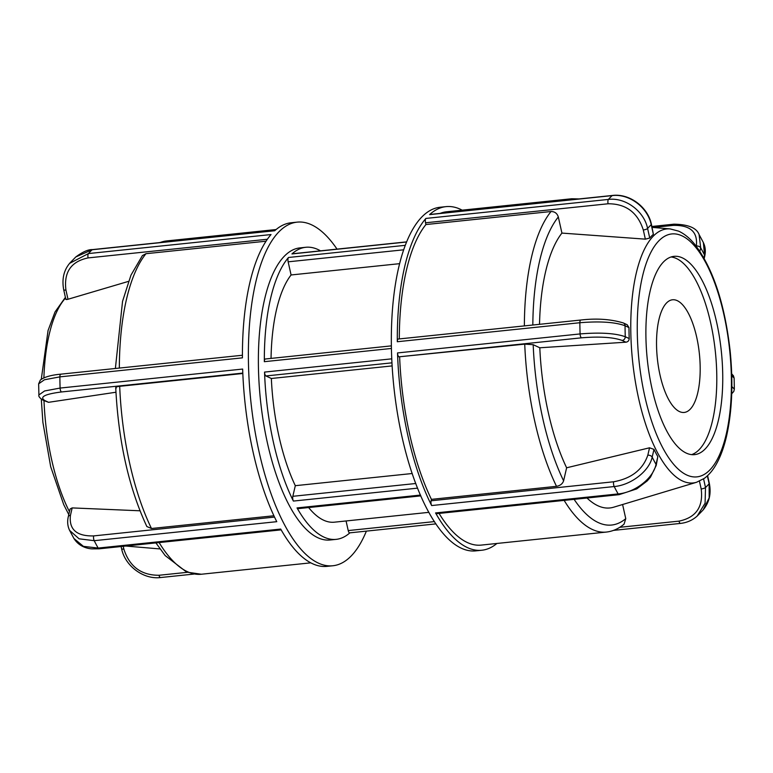 <?xml version="1.0" encoding="UTF-8"?>
<svg xmlns="http://www.w3.org/2000/svg" width="773" height="773" viewBox="0 0 773 773"><rect width="100%" height="100%" fill="white"/><g stroke="black" fill="none" stroke-linecap="round" stroke-linejoin="round"><path stroke-width="1.16" d="M420.841 495.87L297.943 508.663A3.459 1.295 -95.9 0 1 297.025 507.919A146.822 54.864 84.1 0 0 336.187 539.361L330.226 539.979A146.822 54.864 -95.9 0 1 258.375 358.672A146.822 54.864 -95.9 0 1 299.818 247.911L305.77 247.283A146.822 54.864 84.1 0 0 291.943 253.94A3.459 1.295 -95.9 0 1 292.262 253.786L406.617 241.881M399.583 263.67L291.083 274.966L288.145 261.825A3.459 1.295 -95.9 0 1 288.503 257.477A146.822 54.864 84.1 0 0 264.337 358.044A146.822 54.864 84.1 0 0 264.337 361.687A3.459 1.295 -95.9 0 1 265.313 359.001L391.38 345.869M336.187 539.361A146.822 54.864 84.1 0 0 349.869 532.839M392.143 365.909L271.342 378.49L265.941 375.958A3.459 1.295 -95.9 0 1 264.55 372.084A146.822 54.864 84.1 0 0 293.382 501.068A3.459 1.295 -95.9 0 1 292.841 496.305L295.305 485.686L412.241 473.511M320.505 250.839A146.822 54.864 84.1 0 0 305.77 247.283M435.982 523.881L349.696 532.858A3.459 1.295 -95.9 0 1 348.217 530.578L346.072 520.963M428.928 512.335L334.4 522.181A129.555 48.409 -95.9 0 1 308.63 507.552M295.305 485.686A129.555 48.409 -95.9 0 1 271.342 378.49M271.043 358.401A129.555 48.409 -95.9 0 1 291.083 274.966M696.705 337.231A56.632 21.161 -95.9 0 1 684.231 412.444A56.632 21.161 -95.9 0 1 657.321 358.305A56.632 21.161 -95.9 0 1 672.5 299.779A56.632 21.161 -95.9 0 1 696.705 337.231M539.525 324.322A143.933 53.781 -95.9 0 1 561.923 233.088L558.319 216.971C557.149 213.329 554.705 211.512 551.014 211.522L425.923 224.547L425.527 222.788A3.459 1.295 -95.9 0 1 425.884 218.43A172.737 64.546 84.1 0 0 397.303 341.734L579.856 322.728C600.003 321.085 615.066 322.09 625.057 325.742A3.459 3.131 -64.9 0 0 623.338 322.95L627.203 324.757L628.98 327.578A127.999 47.829 84.1 0 0 629.203 338.555C629.067 340.661 627.976 341.869 625.927 342.197L539.805 347.782L533.177 344.681L524.732 344.14L398.916 356.826A3.459 1.295 -95.9 0 1 397.525 352.932A172.737 64.546 84.1 0 0 431.643 505.552A3.459 1.295 -95.9 0 1 431.102 500.778L431.431 499.358L556.512 486.333C560.203 485.657 562.56 483.821 563.604 480.816L566.628 467.791L649.533 447.799L653.977 449.384A127.999 47.829 84.1 0 0 657.823 456.621L656.209 465.462A3.459 2.174 -166.9 0 0 656.035 464.351C653.253 478.342 635.087 492.488 618.129 493.928L435.566 512.934A172.737 64.546 84.1 0 0 481.821 550.241A172.737 64.546 84.1 0 0 496.894 543.467M398.916 356.826L581.48 337.82C599.616 336.342 613.182 337.212 622.149 340.439A3.459 3.131 -64.9 0 0 625.27 336.719C615.298 333.211 600.244 332.284 580.088 333.926L397.525 352.932M397.303 341.734A3.459 1.295 -95.9 0 1 398.279 339.028L580.832 320.022A3.459 1.295 -95.9 0 1 580.842 320.022A3.459 1.295 -95.9 0 1 580.881 320.022C596.611 318.186 610.776 319.162 623.338 322.95A3.459 3.131 -64.9 0 0 623.328 322.95A3.459 3.131 -64.9 0 0 623.183 322.882M481.821 550.241L475.868 550.859A172.737 64.546 -95.9 0 1 391.331 339.105A172.737 64.546 -95.9 0 1 419.932 219.049A172.737 64.546 -95.9 0 1 440.088 207.251L446.05 206.633A172.737 64.546 84.1 0 0 429.595 214.614A3.459 1.295 -95.9 0 1 429.923 214.459L612.487 195.453A3.459 1.295 -95.9 0 1 612.535 195.443M462.186 210.159A172.737 64.546 84.1 0 0 446.05 206.633M431.643 505.552L614.197 486.546A172.737 64.546 84.1 0 0 618.129 493.928A3.459 1.295 -95.9 0 0 619.057 494.681A3.459 1.295 -95.9 0 1 619.057 494.672L436.494 513.687A3.459 1.295 -95.9 0 1 435.566 512.934M613.656 481.772A3.459 1.295 -95.9 0 0 614.197 486.546C631.155 485.096 649.349 471.008 652.18 457.114A3.459 2.174 -166.9 0 0 647.813 455.21C642.788 469.694 631.406 478.545 613.656 481.772L431.102 500.778M703.053 510.025C709.305 502.469 711.392 493.561 709.305 483.318A3.459 0.957 167.4 0 1 709.131 483.734L709.179 497.88L703.111 509.967L697.169 516.074L705.092 503.223L705.498 487.473A3.459 0.957 167.4 0 1 701.188 488.961C703.44 506.856 696.048 517.572 679.023 521.128L619.762 527.302M731.76 375.639L734.118 378.065L733.442 375.765L731.702 373.861M734.128 378.065L734.35 389.177L731.857 386.568M653.146 227.465L673.099 225.387C690.202 224.991 697.942 231.852 696.318 245.978A3.459 2.174 13.1 0 1 700.696 247.872L699.092 234.548L703.382 242.587L704.551 255.109A3.459 2.174 13.1 0 1 704.725 256.23L704.725 256.23C705.836 251.264 705.372 246.684 703.314 242.509M564.145 500.392A167.557 62.613 84.1 0 0 606.37 532.066C612.815 531.322 618.719 528.684 624.062 524.142L625.763 518.664L622.594 504.508M696.57 482.265L704.338 478.361C709.324 474.67 713.605 469.404 717.199 462.554C721.122 455.113 724.282 446.127 726.678 435.595C732.137 410.782 733.287 382.519 730.118 350.778C724.707 303.47 712.851 267.912 694.569 244.113C689.613 238.074 684.289 233.746 678.597 231.137L670.181 228.914A127.69 47.713 84.1 0 0 653.233 236.19A127.69 47.713 84.1 0 0 635.831 384.394A127.69 47.713 84.1 0 0 696.57 482.265L613.646 507.204A143.933 53.781 -95.9 0 1 587.007 498.015M566.628 467.791A143.933 53.781 -95.9 0 1 539.805 347.782M440.127 213.396A167.557 62.613 -95.9 0 1 446.581 211.783L571.672 198.758A167.557 62.613 84.1 0 0 565.208 200.371M606.37 532.066L481.289 545.091A167.557 62.613 -95.9 0 1 439.064 513.417M399.293 338.922A167.557 62.613 -95.9 0 1 425.923 224.547M431.431 499.358A167.557 62.613 -95.9 0 1 399.641 357.165M671.051 256.984A99.678 37.249 -95.9 0 1 715.412 352.256A99.678 37.249 -95.9 0 1 691.632 454.621M425.527 222.788L608.09 203.772C625.898 203.714 637.638 212.44 643.3 229.968A3.459 0.957 -12.6 0 0 647.6 228.489C644.141 211.145 625.386 197.241 608.448 199.424L425.884 218.43M429.595 214.614L612.158 195.608C629.106 193.395 647.793 207.377 651.233 224.75A3.459 0.957 -12.6 0 0 651.417 224.325L653.378 234.306A127.999 47.829 84.1 0 0 651.533 236.065A127.999 47.829 84.1 0 0 649.745 238.045L645.349 239.147L561.923 233.088M663.427 262.008A99.678 37.249 -95.9 0 1 673.998 256.346A99.678 37.249 -95.9 0 1 721.364 351.638A99.678 37.249 -95.9 0 1 694.647 454.63A99.678 37.249 -95.9 0 1 649.252 374.248A99.678 37.249 -95.9 0 1 663.427 262.008M73.908 538.462L69.618 530.413L79.068 538.81L94.209 540.685L276.773 521.678A172.737 64.546 -95.9 0 1 242.654 369.059L60.101 388.065L44.612 390.954L38.901 394.935L38.65 383.823L44.438 379.765L59.869 376.866L242.432 357.851A172.737 64.546 -95.9 0 1 271.023 234.557L88.46 253.563L69.638 263.342M115.94 392.23L48.535 402.318L43.269 400.298A3.459 3.131 -64.9 0 0 44.795 400.549C39.23 396.964 44.795 394.104 61.492 391.959L242.809 373.079M366.383 531.119A172.737 64.546 -95.9 0 1 332.912 565.749A172.737 64.546 -95.9 0 1 248.375 353.995A172.737 64.546 -95.9 0 1 280.686 230.122A172.737 64.546 -95.9 0 1 297.132 222.141A172.737 64.546 -95.9 0 1 337.018 249.119M332.912 565.749L326.95 566.367A172.737 64.546 -95.9 0 1 280.705 529.061L98.142 548.067L83.416 546.366L73.928 538.472C79.068 546.666 87.388 548.579 91.91 548.869L99.07 548.82A3.459 1.295 84.1 0 1 98.142 548.067A172.737 64.546 -95.9 0 1 94.209 540.685A3.459 1.295 84.1 0 1 93.668 535.911C76.575 536.317 68.836 529.447 70.449 515.32A3.459 2.174 -166.9 0 0 68.275 516.77L68.275 516.77A3.459 2.174 -166.9 0 0 68.256 516.876M69.889 263.033L75.831 256.926L92.171 249.747L274.724 230.741A172.737 64.546 -95.9 0 1 291.179 222.759L297.132 222.141M69.638 530.433C67.609 526.258 67.154 521.707 68.275 516.77L70.063 509.04L72.131 507.909L139.971 510.789M115.728 387.611C118.424 441.528 128.801 487.84 146.86 526.548L151.479 528.5L273.913 515.755M242.828 373.494L119.689 386.307C116.23 386.761 115.071 387.35 116.23 388.094M266.038 241.195L145.971 253.699L142.396 255.592L130.966 275.149L122.549 301.325L115.38 368.479M128.482 281.382L67.995 299.257C66.207 299.721 65.541 299.576 66.014 298.822M405.265 245.321L288.503 257.477M264.337 361.687L391.428 348.459M420.493 495.068L297.025 507.919M293.382 501.068L417.613 488.14M391.776 358.836L264.55 372.084M291.943 253.94L406.559 242.007M288.145 261.825L403.661 249.805M265.941 375.958L391.969 362.837M415.806 483.502L292.841 496.305M434.465 521.591L348.217 530.578M581.48 337.82A3.459 1.295 -95.9 0 1 580.088 333.926A172.737 64.546 84.1 0 1 579.856 322.728A3.459 1.295 -95.9 0 1 580.832 320.022M629.203 338.555L625.27 336.719A138.183 51.636 -95.9 0 1 625.057 325.742L628.98 327.578M622.149 340.439L625.927 342.197M651.417 224.325C647.929 207.038 629.512 193.269 612.477 195.453A3.459 1.295 -95.9 0 0 612.158 195.608A172.737 64.546 84.1 0 0 608.448 199.424A3.459 1.295 -95.9 0 0 608.09 203.772M656.19 465.559A3.459 2.174 -166.9 0 0 656.209 465.462L650.48 477.163L647.223 480.912L636.749 488.894L619.057 494.672M657.823 456.621L656.035 464.351A138.183 51.636 -95.9 0 1 652.18 457.114L653.977 449.384M649.533 447.799L647.813 455.21M707.363 475.859L709.131 483.734A138.183 51.636 -95.9 0 1 705.498 487.473L703.575 478.893M680.559 523.398A3.459 1.295 -95.9 0 1 680.511 523.408A3.459 1.295 -95.9 0 1 680.501 523.408A3.459 1.295 -95.9 0 1 679.023 521.128M699.449 481.193L701.188 488.961M673.099 225.387A3.459 1.295 -95.9 0 1 673.93 224.18A3.459 1.295 -95.9 0 1 673.959 224.18M699.894 251.322L700.696 247.872A138.183 51.636 -95.9 0 1 704.551 255.109L703.913 257.873M625.763 518.664A161.093 60.197 -95.9 0 1 574.117 499.358M532.829 325.018A161.093 60.197 -95.9 0 1 558.319 216.971M563.604 480.816A161.093 60.197 -95.9 0 1 533.177 344.681M551.014 211.522A167.557 62.613 84.1 0 0 524.374 325.897M524.732 344.14A167.557 62.613 84.1 0 0 556.512 486.333M649.745 238.045L647.6 228.489A138.183 51.636 -95.9 0 1 651.233 224.75L653.378 234.306M643.3 229.968L645.349 239.147M658.722 240.973A122.105 45.626 -95.9 0 1 731.374 377.495A122.105 45.626 -95.9 0 1 662.867 448.011A122.105 45.626 -95.9 0 1 658.722 240.973M61.135 374.219A3.459 1.295 84.1 0 0 60.854 374.161A3.459 1.295 84.1 0 0 60.845 374.161A3.459 1.295 84.1 0 0 59.869 376.866A172.737 64.546 -95.9 0 0 60.101 388.065A3.459 1.295 84.1 0 0 61.492 391.959M48.564 402.308L44.795 400.549M63.686 289.633A3.459 0.957 -12.6 0 0 63.686 289.682A3.459 0.957 -12.6 0 0 65.937 290.078C63.695 272.193 71.077 261.467 88.103 257.911A3.459 1.295 84.1 0 1 88.46 253.563A172.737 64.546 -95.9 0 1 92.171 249.747A3.459 1.295 84.1 0 1 92.489 249.592C88.238 249.399 82.663 251.872 75.764 256.994M274.531 517.079L93.668 535.911M70.449 515.32L72.169 507.909M187.25 572.329L159.035 575.267A3.459 1.295 84.1 0 0 160.513 577.547A3.459 1.295 84.1 0 0 160.523 577.547C143.498 579.692 125.042 565.981 121.583 548.675A3.459 0.957 167.4 0 0 123.835 549.072L123.216 546.298M159.035 575.267C141.227 575.334 129.487 566.599 123.835 549.072M160.166 242.538A167.557 62.613 -95.9 0 1 166.63 240.934L276.106 229.533M310.814 562.841L201.328 574.242A167.557 62.613 -95.9 0 1 159.112 542.569M119.342 368.074A167.557 62.613 -95.9 0 1 145.971 253.699M151.479 528.5A167.557 62.613 -95.9 0 1 119.689 386.307M69.454 511.678A127.69 47.713 -95.9 0 1 43.993 400.636M43.897 377.794A127.69 47.713 -95.9 0 1 65.55 298.02M88.103 257.911L267.352 239.253M67.995 299.257L65.937 290.078M274.879 230.596L92.499 249.592A3.459 1.295 84.1 0 0 92.489 249.592M709.314 483.318L707.595 475.646M613.559 530.384L680.501 523.408M697.236 516.006C692.56 520.219 686.984 522.693 680.511 523.408M734.34 389.177L733.79 391.438L731.712 393.766M651.9 226.479L673.93 224.18C688.202 224.421 696.589 227.88 699.111 234.586M704.222 258.414L704.725 256.23M579.045 198.932L571.672 198.758M670.181 228.914L652.103 227.378M43.259 400.288C39.838 398.182 38.389 396.394 38.901 394.935M242.422 355.251L60.845 374.161M60.854 374.161C51.173 375.04 44.341 376.992 40.36 380.016L38.66 383.823M281.15 529.863L99.07 548.82M193.955 574.068L160.513 577.547M121.1 546.521L121.583 548.675M159.441 242.616L166.63 240.934M155.904 542.897L165.171 555.574L186.641 572.097L201.328 574.242M125.777 546.038L159.982 548.936M65.831 299.267L63.686 289.682C61.743 278.995 63.83 270.096 69.947 262.975M65.405 297.354L55.009 311.983L48.071 330.477L41.288 379.234M68.778 514.586L63.724 504.624L50.68 466.689L42.892 422.338L41.298 399.139"/></g></svg>
